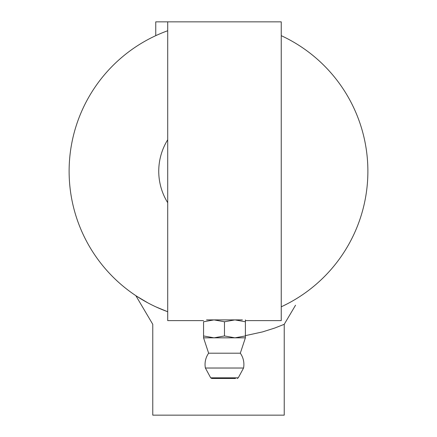 <?xml version="1.0" encoding="UTF-8"?>
<svg xmlns="http://www.w3.org/2000/svg" width="437" height="437" viewBox="0 0 437 437"><rect width="100%" height="100%" fill="white"/><g stroke="black" fill="none" stroke-linecap="round" stroke-linejoin="round"><path stroke-width="0.66" d="M287.628 303.666L283.176 305.895M166.306 311.204L155.927 306.883M147.733 302.797L143.347 300.339M139.867 298.252L136.918 296.379M136.77 296.281L147.952 302.917M155.545 306.708L162.946 309.909M283.93 305.529L286.852 304.065M167.415 311.614L156.533 307.162L167.415 311.614M245.392 335.649L262.604 331.885L274.764 328.04L284.23 324.309L295.538 305.212M284.99 305.01L286.159 304.425M281.242 35.665A149.388 149.388 0 0 1 281.242 306.807M167.71 311.723A149.388 149.388 0 0 1 167.71 30.748M167.71 139.758A59.754 59.754 0 0 0 167.71 202.713M284.23 324.309L284.23 415.15L152.77 415.15L152.77 324.309L135.847 295.674M203.56 320.621L167.71 320.621L167.71 21.85L281.242 21.85L281.242 320.621L245.392 320.621M155.758 35.665L155.758 21.85L167.71 21.85M206.548 319.9L242.404 319.9M245.392 319.9L245.392 321.769L234.931 319.9L224.476 321.769L214.021 319.9L203.56 321.769L203.56 335.955L214.021 337.823L224.476 335.955L234.931 337.823L245.392 335.955L245.392 337.823L240.312 353.2L208.64 353.2A19.419 19.419 0 0 0 205.39 368.03L243.562 368.03A19.419 19.419 0 0 0 240.312 353.2M245.392 337.823L203.56 337.823L203.56 335.955M224.476 321.769L224.476 335.955M245.392 321.769L245.392 335.955M235.505 378.458L211.743 378.458L235.505 378.458M237.209 378.458L238.258 377.83L210.694 377.83L211.743 378.458M238.258 377.83L243.562 368.03M210.694 377.83L205.39 368.03M203.56 337.823L208.64 353.2"/></g></svg>

